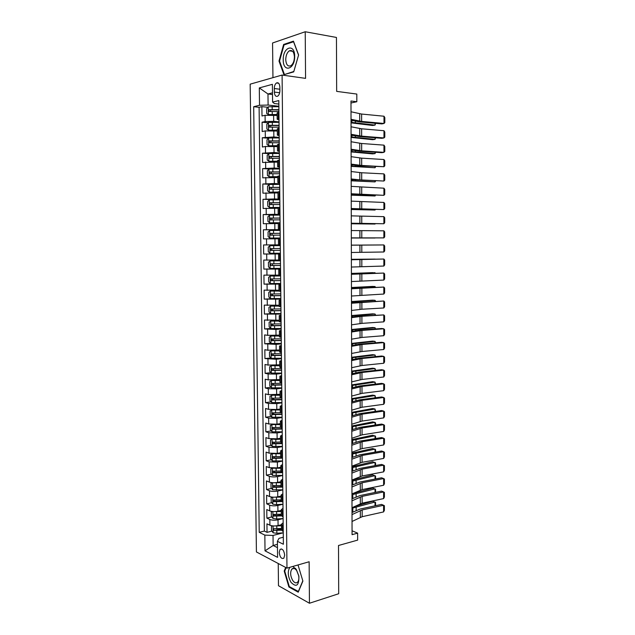 <?xml version="1.0" encoding="UTF-8"?>
<svg xmlns="http://www.w3.org/2000/svg" width="635" height="635" viewBox="0 0 635 635"><rect width="100%" height="100%" fill="white"/><g stroke="black" fill="none" stroke-linecap="round" stroke-linejoin="round"><path stroke-width="0.95" d="M284.686 555.196C283.972 550.339 282.432 548.402 280.067 549.37L279.209 552.394C279.916 557.236 281.464 559.173 283.837 558.205L284.686 555.196M278.241 563.515L278.479 585.708L309.443 603.25L338.701 593.733L338.503 545.497L357.648 540.115L357.64 533.146L352.06 530.789M250.174 84.161L256.421 551.958L286.972 568.135L282.091 75.057L250.174 84.161M282.091 75.057L305.57 78.367L305.221 31.75L272.566 42.989L272.947 77.66M305.221 31.75L336.447 37.449L336.661 91.376L356.806 94.059L356.822 101.735L350.98 100.997L352.068 534.678L357.64 533.146M277.146 115.451L265.073 115.292L262.001 115.983L261.89 106.632L267.867 107.299M279.027 121.872L273.685 121.341L265.144 121.555L262.08 122.206L268.153 122.809M262.08 122.206L262.191 131.524L265.255 130.921L277.305 131.048M277.471 146.598L265.438 146.494L262.382 147.018L262.271 137.732L268.446 138.255M277.63 162.092L262.565 162.457L262.453 153.202L268.748 153.654M277.797 177.53L262.755 177.848L262.644 168.616L269.24 169.005M277.955 192.929L262.938 193.183L262.827 183.991L271.018 184.364M278.114 208.264L263.128 208.47L263.017 199.303L277.193 199.771M278.273 223.552L263.311 223.703L263.2 214.566L279.987 214.9M278.44 238.792L263.493 238.887L263.382 229.783L280.138 229.894M278.503 244.872L263.565 244.951L263.676 254.024L280.384 253.794M278.662 260.04L263.747 260.064L263.858 269.105L280.543 268.661M278.821 275.161L263.93 275.13L264.041 284.139L280.567 283.488M278.971 290.227L264.112 290.139L264.224 299.125L273.074 298.664M279.13 305.244L264.295 305.11L264.406 314.063L271.145 313.626M279.289 320.215L264.477 320.024L264.589 328.954L270.78 328.47M279.448 335.129L267.668 335.344L264.66 334.891L264.763 343.789L270.82 343.241M279.598 350.004L267.843 350.242L264.835 349.71L264.946 358.577L270.875 357.965M279.757 364.823L268.018 365.085L265.017 364.482L265.12 373.316L270.939 372.642M279.916 379.595L268.192 379.881L265.192 379.206L265.303 388.017L271.002 387.279M280.067 394.319L268.367 394.629L265.374 393.875L265.478 402.661L271.081 401.868M280.218 408.996L276.812 409.504L268.534 409.329L265.549 408.503L265.652 417.258L271.153 416.409M280.376 423.624L276.971 424.172L268.708 423.982L265.724 423.085L265.835 431.808L271.24 430.911M280.527 438.206L277.13 438.801L268.883 438.587L265.906 437.61L266.009 446.31L271.328 445.357M280.678 452.739L277.289 453.374L269.049 453.144L266.081 452.096L266.184 460.764L271.415 459.764M280.829 467.225L277.447 467.9L269.224 467.654L266.255 466.534L266.359 475.178L271.51 474.131M280.86 472.226L281.337 472.13M280.98 481.663L277.606 482.378C274.423 482.933 271.685 482.846 269.391 482.116L266.43 480.925L266.533 489.537L271.605 488.442M279.606 486.72L281.059 486.402M281.13 496.062L277.765 496.816C274.582 497.395 271.851 497.3 269.565 496.53L266.605 495.276L266.708 503.857L271.709 502.714M278.511 501.166L281.178 500.555M281.281 510.405L277.924 511.199C274.749 511.818 272.018 511.715 269.732 510.897L266.771 509.572L266.875 518.128L271.812 516.946M277.558 515.564L281.329 514.652M274.304 88.511L274.336 92.083C274.645 95.567 275.78 96.925 277.749 96.139C279.098 95.067 279.813 93.234 279.884 90.638L279.844 87.035C279.543 83.558 278.416 82.201 276.463 82.979C275.09 84.05 274.368 85.892 274.304 88.511L279.868 89.233M283.305 537.234L279.003 538.353L277.4 541.306L283.377 544.251L278.813 100.568L272.59 102.084L274.32 103.545L278.844 104.069M277.4 541.306L277.582 557.371L265.025 550.847L264.835 535.107L259.223 532.336L253.683 106.704L259.517 105.283L259.302 87.916L272.391 84.32L272.59 102.084M272.55 511.532L271.312 512.064L271.367 516.35L273.01 518.525L276.701 518.962L283.115 518.541L278.011 519.811C274.844 520.446 272.113 520.335 269.835 519.494L266.875 518.128M281.432 524.708L278.074 525.542L278.011 519.811M282.964 504.269L277.86 505.452C274.677 506.055 271.947 505.952 269.669 505.158L266.708 503.857M282.813 489.926L277.701 491.045C274.518 491.617 271.78 491.522 269.494 490.768L266.533 489.537M282.67 475.536L277.543 476.591C274.36 477.131 271.613 477.044 269.327 476.329L266.359 475.178M282.519 461.097L277.384 462.097L269.153 461.851L266.184 460.764M282.369 446.611L277.225 447.548L268.986 447.326L266.009 446.31M282.218 432.086L277.066 432.951L268.811 432.745L265.835 431.808M282.075 417.505L276.908 418.314L268.637 418.124L265.652 417.258M281.924 402.884L276.749 403.622L268.47 403.455L265.478 402.661M281.773 388.207L276.59 388.882L268.295 388.731L265.303 388.017M281.623 373.483L276.431 374.094L268.121 373.967L265.12 373.316M281.464 358.712L276.273 359.259L264.946 358.577M281.313 343.9L276.106 344.376L264.763 343.789M281.162 329.033L275.947 329.446L264.589 328.954M281.011 314.111L264.406 314.063M280.853 299.148L264.224 299.125M280.702 284.131L264.041 284.139M280.543 269.073L263.858 269.105M280.392 253.952L263.676 254.024M280.138 229.672L274.86 229.632L274.796 223.512M279.979 214.424L274.693 214.32L274.63 208.177M279.829 199.128L274.526 198.953L274.463 192.794M279.67 183.777L274.36 183.531L274.296 177.348M279.511 168.386L274.193 168.061L274.122 161.861M279.352 152.932L274.026 152.543L273.955 146.32M279.194 137.43L273.852 136.969L273.788 130.723M261.89 106.632L259.104 107.307L264.366 531.05L267.049 532.352L271.923 531.122M278.074 525.542C274.907 526.185 272.185 526.082 269.899 525.216L266.946 523.827L267.049 532.352M263.382 229.783L274.86 229.632M263.2 214.566L274.693 214.32M263.017 199.303L274.526 198.953M262.827 183.991L274.36 183.531M262.644 168.616L274.193 168.061M262.453 153.202L274.026 152.543M262.271 137.732L273.852 136.969M278.995 118.586L277.185 119.261L279.011 119.904M278.932 112.181L277.114 112.887L277.185 119.261M279.098 128.183L277.281 128.802L277.352 135.152L279.162 134.564M279.257 144.121L277.447 144.661L277.519 150.987L279.321 150.487M279.424 160.02L277.614 160.464L277.678 166.775L279.487 166.354M279.583 175.855L277.781 176.22L277.844 182.507L279.654 182.174M279.749 191.635L277.947 191.921L278.011 198.183L279.813 197.937M279.908 207.367L278.106 207.566L278.178 213.804L279.971 213.638M280.075 223.036L278.273 223.155L278.336 229.378L280.138 229.291M280.233 238.665L278.432 238.697L278.503 244.896L280.297 244.896M280.392 254.23L278.598 254.183L280.392 254.119M278.598 254.183L278.662 260.366L280.456 260.445M280.551 269.748L278.757 269.621L280.551 269.47M278.757 269.621L278.821 275.78L280.614 275.939L274.026 276.019L274.058 278.892L270.764 278.955L271.081 280.694L280.662 280.614M280.71 285.21L278.924 285.004L280.71 284.774M278.924 285.004L278.987 291.14L280.773 291.378M280.868 300.617L279.082 300.331L280.86 300.03M279.082 300.331L279.146 306.451L280.932 306.769M281.027 315.976L279.241 315.611L281.019 315.23M279.241 315.611L279.305 321.707L281.091 322.104M281.186 331.279L279.4 330.835L281.178 330.375M279.4 330.835L279.463 336.915L281.249 337.391M281.345 346.535L279.559 346.012L281.329 345.48M279.559 346.012L279.622 352.068L281.4 352.623M281.495 361.744L279.717 361.14L281.488 360.529M279.717 361.14L279.781 367.181L281.559 367.808M281.654 376.896L279.876 376.214L281.638 375.523M279.876 376.214L279.94 382.23L281.718 382.937M281.805 391.993L280.035 391.239L281.797 390.469M280.035 391.239L280.099 397.24L281.869 398.026M281.964 407.051L280.194 406.217L281.948 405.376M280.194 406.217L280.257 412.194L282.027 413.052M282.115 422.045L280.345 421.14L282.099 420.227M280.345 421.14L280.408 427.101L282.178 428.038M282.273 436.999L280.503 436.015L282.25 435.023M272.359 439.079L275.828 439.436L275.852 442.206L280.567 441.976L282.337 442.968M282.424 451.898L280.662 450.842L282.4 449.778M280.662 450.842L280.718 456.763L282.488 457.843M282.575 466.749L280.813 465.622L282.551 464.479M280.813 465.622L280.876 471.519L282.638 472.678M282.734 481.552L280.972 480.354L282.702 479.139M280.972 480.354L281.027 486.227L282.789 487.458M282.885 496.308L281.122 495.03L282.853 493.744M281.122 495.03L281.186 500.888L282.94 502.198M283.035 511.016L281.273 509.667L283.004 508.302M281.273 509.667L281.337 515.501L283.091 516.882M283.186 525.669L281.432 524.248L283.154 522.819M281.432 524.248L281.488 530.066L283.242 531.519M272.51 94.544L267.978 93.988L268.105 105.045L259.517 105.283M278.868 106.267L268.105 105.045M309.443 603.25L309.142 561.753L286.972 568.135M350.98 102.989L356.822 101.735M272.486 92.813L267.978 93.988L259.302 87.916M277.439 544.338L273.145 545.481L277.471 547.656M283.218 532.828L273.026 535.448L273.145 545.481L265.025 550.847M259.104 107.307L253.683 106.704M276.717 529.915L281.472 528.709M279.17 135.715L277.352 135.152M279.337 151.471L277.519 150.987M279.495 167.172L277.678 166.775M279.654 182.816L277.844 182.507M279.821 198.414L278.011 198.183M279.979 213.955L278.178 213.804M280.138 229.441L278.336 229.378M264.366 531.05L259.223 532.336M264.835 535.107L273.026 535.448M278.995 61.071L283.924 74.668L293.719 71.874L298.617 54.983L293.457 41.164L283.639 44.458L278.995 61.071L279.59 61.166M285.663 567.444L284.21 571.063L288.901 586.978L298.228 592.185L302.887 581.088L298.029 564.952M284.829 44.664L283.639 44.458M289.623 586.756L288.901 586.978M284.829 570.881L284.21 571.063M351.004 111.768L361.617 114.046L383.992 116.229L383.984 123.476L384.818 122.658L384.826 117.602L383.992 116.229M351.028 119.285L361.625 121.428L383.984 123.476L381.841 123.912L359.521 121.872L351.028 120.269M278.876 106.696L268.311 106.783L266.637 108.752L266.684 113.435L268.351 114.586L277.13 114.483M268.399 114.61L277.138 114.784M351.036 122.865L372.586 125.476L375.063 125.095L351.036 122.317M278.908 109.672L268.978 109.672L269.161 111.506L278.924 111.554M270.32 111.411L270.986 109.831L278.908 109.99M375.61 123.341L375.063 125.095L375.063 123.293M294.68 56.324C294.783 42.91 282.765 46.958 283.234 59.873C283.027 72.977 295.005 69.58 294.68 56.324M294.418 56.952C294.005 51.816 292.322 49.768 289.377 50.808C287.091 52.459 285.885 55.396 285.742 59.627C286.155 64.762 287.845 66.802 290.814 65.738C293.068 64.103 294.275 61.166 294.418 56.952M284.321 74.192L279.543 61.023L284.043 44.926L293.56 41.743L298.553 55.126L293.815 71.477L285.171 74.311M289.877 567.301C287.425 571.349 287.806 576.366 291.005 582.351C296.458 587.74 299.085 585.645 298.879 576.072L296.307 569.428L292.791 566.46M296.743 570.698L296.116 569.881C294.529 568.19 293.124 567.912 291.894 569.047C290.005 572.103 290.282 575.913 292.727 580.477C294.497 582.914 296.132 583.478 297.632 582.16C298.775 580.795 299.125 578.644 298.68 575.707L296.743 570.698M298.498 591.55L289.274 586.565L284.726 571.143L286.115 567.682M302.816 580.866L298.315 591.606M351.044 126.786L361.632 128.794L383.977 130.715L383.969 137.938L384.802 137.089L384.81 132.04L383.977 130.715M351.06 134.271L361.64 136.144L383.969 137.938L381.825 138.311L359.545 136.541L351.068 135.136M351.084 141.748L361.656 143.494L383.961 145.145L383.953 152.344L384.786 151.471L384.786 146.439L383.961 145.145M351.099 149.217L361.664 150.82L383.953 152.344L381.818 152.678L359.569 151.162L351.099 149.963M351.123 156.67L361.672 158.147L383.945 159.536L383.937 166.719L384.77 165.806L384.77 160.798L383.945 159.536M351.139 164.108L361.688 165.449L383.937 166.719L359.593 165.743L351.139 164.735M351.155 171.537L361.696 172.752L383.929 173.879L383.929 181.038L384.754 180.102L384.754 175.101L383.929 173.879M351.179 178.959L361.704 180.038L383.929 181.038L351.179 179.467M279.035 122.341L268.486 122.428L266.811 124.341L266.867 129.008L268.573 130.223L277.297 130.104M268.573 130.223L277.297 130.373M351.068 137.422L372.594 139.7L375.055 139.359L351.068 136.938M279.067 125.309L269.145 125.325L269.335 127.151L279.082 127.183M270.518 127.064L270.923 125.492L279.067 125.587M375.61 137.819L375.055 139.359L375.055 137.779M279.194 137.93L268.668 138.017L266.994 139.875L267.049 144.526L268.756 145.788L277.463 145.677M268.756 145.788L277.463 145.907M351.107 151.924L372.594 153.876L375.055 153.583L351.107 151.511M279.225 140.891L269.303 140.922L269.51 142.74L279.241 142.756M270.724 142.661L271.074 141.065L279.225 141.129M375.61 152.257L375.055 153.583L375.055 152.217M279.352 153.472L268.843 153.551L267.176 155.361L267.224 159.996L268.93 161.298L277.622 161.203M268.93 161.298L277.622 161.393M351.147 166.386L375.055 167.759L351.139 166.037M279.384 156.416L269.47 156.464L269.692 158.274L279.408 158.282M270.939 158.202L271.502 156.535L279.384 156.623M375.602 166.64L375.055 167.759L375.055 166.616M279.511 168.958L269.018 169.037L267.351 170.799L267.406 175.419L269.105 176.76L277.781 176.665M269.105 176.76L277.789 176.824M351.179 180.808L375.055 181.896L351.179 180.523M279.543 171.894L269.629 171.958L269.867 173.752L279.567 173.752M271.153 173.696L271.383 172.053L279.543 172.069M375.602 180.991L375.055 181.896L375.055 180.967M351.195 186.365L383.921 188.182L383.913 195.318L384.739 194.35L384.739 189.373L383.921 188.182M351.211 193.754L383.913 195.318L351.211 194.143M279.67 184.396L269.192 184.468L267.533 186.182L267.581 190.786L269.288 192.159L277.947 192.087M269.288 192.159L277.947 192.207M351.219 195.175L375.055 195.985L351.219 194.961M279.702 187.325L269.796 187.396L270.042 189.182L279.725 189.174M271.383 189.135L271.851 187.412L279.702 187.452M375.46 195.286L375.055 195.985L375.055 195.27M351.234 201.136L383.905 202.438L383.897 209.55L384.723 208.558L384.723 203.589L383.905 202.438M351.25 208.51L383.897 209.55L351.25 208.78M279.829 199.779L269.375 199.85L267.708 201.509L267.764 206.097L269.462 207.518L278.694 207.447M269.462 207.518L278.146 207.534M351.25 209.502L375.055 210.034L351.25 209.352M279.86 202.7L269.954 202.787L270.216 204.565L279.884 204.541M271.613 204.526L271.693 202.835L279.86 202.795M375.333 209.542L375.055 210.034L375.055 209.534M351.266 215.868L383.889 216.654L383.881 223.742L384.707 222.718L384.707 217.765L383.889 216.654M351.29 223.21L383.881 223.742L351.29 223.369M279.987 215.114L269.55 215.178L267.891 216.789L267.938 221.369L269.637 222.822L280.067 222.758M269.637 222.822L280.067 222.814M351.29 223.79L375.055 224.044L351.29 223.695M280.019 218.019L270.113 218.123L270.391 219.893L280.035 219.853M271.875 219.861L271.851 218.154L280.019 218.083M351.306 230.545L383.873 230.822L383.865 237.887L384.691 236.839L384.691 231.902L383.873 230.822M351.322 237.871L383.865 237.887L351.322 237.911M280.146 230.394L269.724 230.457L268.065 232.021L268.113 236.577L269.812 238.077L280.226 238.014M269.812 238.077L280.226 238.03M351.322 238.022L375.047 238.006L351.322 237.998M280.178 233.291L270.28 233.41L270.566 235.164L280.194 235.125M272.177 235.148L272.01 233.418L280.178 233.315M351.345 245.181L383.858 244.943L351.345 245.126M351.361 252.476L383.85 251.992L383.858 244.943L384.675 245.991L384.675 250.912L383.85 251.992M351.377 259.771L383.842 259.024L351.377 259.636M351.401 267.041L383.834 266.049L383.842 259.024L384.659 260.04L384.659 264.946L383.834 266.049M351.417 274.304L383.826 273.066L351.417 274.066M351.433 281.559L383.826 280.067L383.826 273.066L384.643 274.042L384.643 278.932L383.826 280.067M351.449 288.798L383.818 287.06L351.449 288.449M351.472 296.029L383.81 294.045L383.818 287.06L384.627 288.004L384.627 292.878L383.81 294.045M351.488 303.252L383.802 301.014L351.488 302.784M351.504 310.459L361.879 309.237L383.794 307.975L383.802 301.014L384.612 301.919L384.612 306.784L383.794 307.975M351.528 317.651L361.894 316.309L383.786 314.92L359.831 316.063L351.52 317.071M351.544 324.834L361.902 323.374L383.778 321.858L383.786 314.92L384.596 315.801L384.596 320.643L383.778 321.858M351.56 332.01L361.91 330.422L383.77 328.787L381.675 328.501L359.854 330.129L351.56 331.319M351.576 339.169L361.918 337.455L383.762 335.709L383.77 328.787L384.58 329.628L384.58 334.462L383.762 335.709M351.599 346.321L361.934 344.487L383.754 342.614L381.667 342.281L359.878 344.146L351.592 345.527M351.615 353.457L361.942 351.504L383.746 349.512L383.754 342.614L384.564 343.424L384.564 348.242L383.746 349.512M351.631 360.585L361.95 358.505L383.746 356.394L381.651 356.021L359.902 358.116L351.631 359.68M351.647 367.705L361.958 365.506L383.738 363.268L383.746 356.394L384.556 357.172L384.548 361.974L383.738 363.268M351.671 374.809L361.966 372.491L383.73 370.134L381.643 369.713L359.918 372.054L351.663 373.793M351.687 381.897L361.982 379.46L383.723 376.992L383.73 370.134L384.54 370.88L384.532 375.666L383.723 376.992M351.703 388.985L361.99 386.421L383.715 383.834L381.627 383.365L359.942 385.937L351.703 387.866M351.719 396.057L361.998 393.375L383.707 390.668L383.715 383.834L384.524 384.548L384.516 389.318L383.707 390.668M351.742 403.114L362.006 400.32L383.699 397.486L381.619 396.978L359.966 399.788L351.734 401.891M351.758 410.162L362.013 407.249L383.691 404.304L383.699 397.486L384.508 398.169L384.5 402.931L383.691 404.304M269.899 245.681L280.305 245.626L269.899 245.681L268.24 247.198L268.295 251.746L269.986 253.278L280.384 253.222M280.337 248.515L270.439 248.642L270.732 250.396L280.352 250.341M280.352 250.325L272.55 250.373C271.613 250.007 271.486 249.428 272.161 248.626L270.439 248.642M280.456 260.771L270.065 260.858L268.415 262.326L268.47 266.859L270.153 268.43L280.535 268.383M270.065 260.858L280.456 260.81M375.047 259.104L351.377 259.374M375.174 259.104L351.377 259.302M280.487 263.684L270.597 263.827L270.907 265.565L280.511 265.501M280.503 265.454L272.717 265.525L272.32 263.787L270.597 263.827M279.471 275.876L270.24 275.987L268.589 277.408L268.645 281.924L270.327 283.527L280.694 283.488M270.24 275.987L274.026 276.019M375.047 273.169L375.047 272.725L351.417 273.566M375.293 273.161L372.618 272.645L351.417 273.423M280.662 280.535L272.891 280.63L272.082 279.487M280.646 278.805L274.058 278.892M278.979 290.933L270.415 291.06L268.764 292.433L268.819 296.934L270.502 298.577L280.845 298.537M270.415 291.06L278.987 291.044M375.047 287.187L375.047 286.536L351.449 287.711M375.42 287.179L375.047 286.536L372.618 286.417L351.449 287.512M280.797 293.878L270.923 294.045L271.248 295.767L280.821 295.68M280.821 295.561L273.058 295.68L272.24 294.584M279.138 305.935L270.589 306.086L268.938 307.419L268.994 311.904L270.669 313.579L281.003 313.547M270.589 306.086L279.138 306.086M375.047 301.173L375.047 300.315L351.488 301.815M375.547 301.141L375.047 300.315L372.618 300.149L351.48 301.554M280.956 308.896L271.081 309.07L271.423 310.793L280.972 310.698M280.972 310.539L273.225 310.682L272.407 309.626M279.297 320.889L270.756 321.064L269.113 322.35L269.161 326.819L270.843 328.533L281.154 328.501M270.756 321.064L279.297 321.072M375.047 315.103L375.047 314.039L351.52 315.873M375.587 315.071L375.047 314.039L372.626 313.841L351.52 315.547M281.107 323.874L271.24 324.056L271.589 325.771L281.13 325.66M281.122 325.477L273.391 325.636L272.574 324.62M279.456 335.796L270.931 335.994L269.288 337.225L269.335 341.686L271.01 343.44L281.313 343.408M270.931 335.994L279.456 336.01M375.047 329.001L375.047 327.731L351.552 329.89M375.587 328.954L375.047 327.731L372.626 327.493L351.552 329.501M281.265 338.788L271.399 338.987L271.756 340.693L281.281 340.582M281.281 340.352L273.558 340.535L272.733 339.558M279.606 350.647L271.097 350.869L269.454 352.06L269.51 356.497L271.185 358.291L281.464 358.267M271.097 350.869L279.614 350.893M375.039 342.844L375.039 341.384L351.592 343.86M375.579 342.805L375.039 341.384L372.626 341.098L351.592 343.416M281.416 353.663L271.566 353.878L271.931 355.568L281.432 355.449M281.432 355.187L273.725 355.394L272.899 354.441M279.765 365.45L271.264 365.697L269.629 366.847L269.677 371.269L271.351 373.094L281.615 373.078M271.264 365.697L279.765 365.736M375.039 356.656L375.039 354.989L351.623 357.791M375.579 356.608L375.039 354.989L372.634 354.663L351.623 357.283M281.567 368.49L271.724 368.713L272.097 370.403L281.583 370.269M281.583 369.975L273.883 370.197L273.074 369.276M279.916 380.206L271.391 380.508L269.804 381.579L269.851 385.993L271.518 387.85L281.765 387.834M271.439 380.484L279.924 380.524M375.039 370.419L375.039 368.554L351.663 371.681M375.579 370.364L375.039 368.554L372.634 368.189L351.663 371.11M281.718 383.262L271.883 383.492L272.264 385.183L281.734 385.032M281.734 384.707L274.05 384.953L273.24 384.064M273.018 395.026L269.97 396.264L270.018 400.661L271.685 402.566L281.916 402.55M273.328 395.018L280.075 394.914M271.605 395.216L280.075 395.264M375.039 384.143L375.039 382.079L351.695 385.524M375.579 384.08L375.039 382.079L372.634 381.675L351.695 384.897M281.773 397.994L272.042 398.232L272.431 399.907L281.892 399.756M281.884 399.399L274.217 399.661L273.407 398.796M272.693 409.765L270.137 410.908L270.192 415.29L271.859 417.227L282.067 417.211M273.907 409.75L280.226 409.575M271.772 409.9L280.233 409.964M375.039 397.827L375.039 395.565L351.726 399.328M375.579 397.756L375.039 395.565L372.642 395.121L351.726 398.637M280.892 412.718L272.574 412.837L272.598 414.591L282.043 414.433M282.035 414.036L274.376 414.322L273.574 413.488M351.774 417.203L362.029 414.171L383.683 411.107L381.611 410.543L359.989 413.591L351.774 415.869M351.79 424.228L362.037 421.076L383.683 417.901L383.683 411.107L384.492 411.75L384.485 416.497L383.683 417.901M351.814 431.244L362.045 427.974L383.675 424.68L381.595 424.077L360.005 427.347L351.806 429.808M351.83 438.253L362.053 434.864L383.667 431.451L383.675 424.68L384.477 425.299L384.469 430.022L383.667 431.451M351.846 445.246L362.061 441.738L383.659 438.214L381.587 437.563L360.029 441.071L351.846 443.706M351.861 452.231L362.077 448.612L383.651 444.968L383.659 438.214L384.461 438.793L384.453 443.516L383.651 444.968M351.877 459.2L362.085 455.462L383.643 451.707L381.579 451.009L360.053 454.747L351.877 457.557M351.901 466.161L362.093 462.312L383.635 458.438L383.643 451.707L384.445 452.255L384.437 456.962L383.635 458.438M272.486 424.45L270.312 425.498L270.359 429.871L272.026 431.84L282.218 431.832M274.606 424.418L280.376 424.196M271.939 424.537L280.384 424.609M375.039 411.472L375.039 409.011L351.766 413.083M375.571 411.393L375.039 409.011L372.642 408.527L351.766 412.337M280.551 427.379L272.359 427.561L272.764 429.228L282.194 429.054M282.186 428.633L274.542 428.935L273.741 428.125M272.105 439.126L270.478 440.047L270.526 444.397L272.193 446.405L282.369 446.397M275.828 439.436L280.535 439.206M375.039 425.069L375.039 422.418L351.798 426.807M375.571 424.99L375.571 423.005L375.039 422.418L372.642 421.894L351.798 425.998M275.614 438.991L280.535 438.761M275.852 442.206L272.518 442.158L272.931 443.817L282.337 443.635M282.337 443.174L274.701 443.5L273.907 442.714M272.288 453.66L270.645 454.541L270.7 458.883L272.351 460.923L282.519 460.923M272.272 453.668L280.686 453.755M375.039 438.626L375.039 435.785L351.838 440.484M375.571 438.539L375.571 436.34L372.65 435.221L351.83 439.611M276.59 453.485L280.686 453.279M280.718 456.517L272.677 456.7L273.09 458.359L282.488 458.168M282.059 457.7L274.868 458.018L274.074 457.256M272.351 468.201L270.812 468.995L270.867 473.321L272.518 475.393L282.67 475.393M272.606 468.217L280.845 468.257M375.031 452.144L375.031 449.112L351.869 454.112M375.571 452.056L375.571 449.636L372.65 448.508L351.869 453.192M277.217 467.947L280.837 467.749M280.868 471.011L272.836 471.202L273.256 472.853L282.567 472.654M281.44 472.194L275.026 472.488L274.249 471.749M351.917 473.115L362.101 469.146L383.627 465.161L381.564 464.423L360.077 468.384L351.909 471.361M351.933 480.052L362.109 475.972L383.619 471.868L383.627 465.161L384.429 465.677L384.421 470.368L383.619 471.868M272.423 482.695L270.978 483.394L271.034 487.712L272.685 489.815L282.813 489.823M272.963 482.727L280.995 482.719M375.031 465.622L375.031 462.391L351.901 467.709M375.563 465.526L375.563 462.883L372.65 461.748L351.901 466.725M277.701 482.362L280.988 482.171M281.019 485.457L272.994 485.648L273.423 487.299L281.972 487.132M281.194 486.624L275.185 486.918L274.415 486.196M351.949 486.981L362.125 482.783L383.619 478.568L381.556 477.79L360.101 481.973L351.949 485.132M351.965 493.903L362.133 489.593L383.611 485.259L383.619 478.568L384.413 479.06L384.413 483.735L383.611 485.259M272.486 497.142L271.145 497.753L271.201 502.055L272.852 504.19L276.542 504.611L282.964 504.206M273.32 497.189L281.146 497.126M375.031 479.06L375.031 475.639L351.933 481.259M375.563 478.957L375.563 476.099L372.658 474.956L351.933 480.219M278.13 496.737L281.138 496.546M281.17 499.856L273.145 500.055L273.582 501.698L281.615 501.555M281.194 500.999L275.344 501.293L274.582 500.594M351.988 500.809L362.14 496.38L383.603 491.942L381.54 491.117L360.116 495.53L351.981 498.856M352.004 507.706L362.148 503.166L383.596 498.61L383.603 491.942L384.397 492.403L384.397 497.062L383.596 498.61M273.677 511.596L281.297 511.492M375.031 492.458L375.031 488.847L351.973 494.768M375.563 492.347L375.563 489.275L372.658 488.125L352.766 493.546M278.527 511.056L281.289 510.881M281.321 514.215L273.304 514.413L273.748 516.049L281.488 515.922M281.337 515.318L275.503 515.628L274.749 514.953M352.02 514.596L362.156 509.937L383.588 505.269L381.532 504.404L360.14 509.04L352.012 512.532M352.036 521.47L362.164 516.699L383.58 511.921L383.588 505.269L384.381 505.698L384.381 510.342L383.58 511.921M272.598 525.875L271.478 526.328L271.534 530.598L273.177 532.813L276.86 533.273L283.258 532.828M274.034 525.963L281.448 525.804M375.031 505.809L375.031 502.015L352.004 508.238M375.563 505.698L375.563 502.412L372.658 501.261L354.568 506.484M278.9 525.336L281.44 525.169M281.472 528.518L273.463 528.717L273.907 530.352L281.511 530.233M281.488 529.59L273.907 530.352M277.924 511.199L277.86 505.452M277.765 496.816L277.701 491.045M277.606 482.378L277.543 476.591M277.447 467.9L277.384 462.097M277.289 453.374L277.225 447.548M277.13 438.801L277.066 432.951M276.971 424.172L276.908 418.314M276.812 409.504L276.749 403.622M276.654 394.787L276.59 388.882M276.495 380.016L276.431 374.094M276.336 365.204L276.273 359.259M276.169 350.337L276.106 344.376M276.011 335.423L275.947 329.446M275.852 320.461L275.78 314.46M275.685 305.451L275.622 299.426M275.519 290.385L275.455 284.345M275.36 275.272L275.288 269.216M275.193 260.112L275.13 254.032M275.026 244.896L274.963 238.8M273.685 121.341L273.614 115.078M265.144 121.555L265.073 115.292M269.899 525.216L269.835 519.494M269.732 510.897L269.669 505.158M269.565 496.53L269.494 490.768M269.391 482.116L269.327 476.329M269.224 467.654L269.153 461.851M269.049 453.144L268.986 447.326M268.883 438.587L268.811 432.745M268.708 423.982L268.637 418.124M268.534 409.329L268.47 403.455M268.367 394.629L268.295 388.731M268.192 379.881L268.121 373.967M268.018 365.085L267.946 359.148M267.843 350.242L267.772 344.289M267.668 335.344L267.597 329.374M267.486 320.405L267.414 314.412M267.311 305.411L267.24 299.395M267.137 290.37L267.065 284.337M266.954 275.272L266.883 269.224M266.779 260.136L266.708 254.063M266.597 244.935L266.525 238.847M266.422 229.695L266.351 223.583M266.24 214.4L266.168 208.272M266.057 199.057L265.986 192.905M265.874 183.658L265.803 177.482M265.692 168.211L265.62 162.02M265.509 152.71L265.438 146.494M265.327 137.16L265.255 130.921M278.257 118.745L278.193 112.339M278.424 134.699L278.36 128.326M278.59 150.606L278.527 144.248M278.757 166.457L278.694 160.123M278.916 182.253L278.852 175.943M279.082 197.993L279.019 191.707M279.241 213.677L279.178 207.415M279.408 229.314L279.344 223.068M279.567 244.896L279.503 238.673M279.733 260.421L279.662 254.222M279.892 275.9L279.829 269.716M280.051 291.322L279.987 285.163M280.21 306.697L280.146 300.553M280.368 322.016L280.305 315.897M280.527 337.28L280.464 331.184M280.686 352.496L280.622 346.416M280.845 367.665L280.781 361.601M280.995 382.778L280.932 376.738M281.154 397.843L281.091 391.819M281.313 412.853L281.249 406.86M281.464 427.823L281.4 421.838M281.623 442.73L281.559 436.777M281.773 457.597L281.71 451.66M281.924 472.408L281.869 466.495M282.083 487.18L282.019 481.274M282.234 501.896L282.17 496.014M282.385 516.565L282.321 510.699M282.535 531.185L282.48 525.343M279.662 92.75L274.336 92.083M359.704 113.76L359.72 121.158M361.617 114.046L361.625 121.428M268.264 106.831L268.351 114.586M272.217 111.387L272.248 114.364M272.161 106.529L272.193 109.506M355.362 122.634L355.362 121.19M351.885 122.357L351.885 120.452M270.986 109.831L269.137 109.633M359.727 128.54L359.743 135.914M361.632 128.794L361.64 136.144M359.751 143.272L359.767 150.622M361.656 143.494L361.664 150.82M359.775 157.956L359.791 165.283M361.672 158.147L361.688 165.449M359.799 172.601L359.815 179.903M361.696 172.752L361.704 180.038M268.446 122.476L268.534 130.199M272.383 127.04L272.415 130.008M272.336 122.198L272.367 125.166M355.394 137.216L355.394 135.946M351.925 136.969L351.917 135.295M271.161 125.452L269.319 125.278M268.621 138.057L268.708 145.756M272.558 142.645L272.59 145.598M272.502 137.811L272.534 140.772M355.425 151.749L355.417 150.654M351.957 151.543L351.957 150.098M271.335 141.026L269.494 140.867M268.803 153.599L268.891 161.266M272.725 158.186L272.764 161.139M272.677 153.376L272.709 156.321M355.449 166.235L355.449 165.314M351.996 166.06L351.988 164.854M271.502 156.535L269.669 156.408M268.978 169.077L269.065 176.72M272.899 173.68L272.931 176.617M272.844 168.886L272.875 171.823M355.481 180.673L355.481 179.927M352.028 180.538L352.028 179.554M271.677 172.006L269.843 171.894M359.823 187.19L359.839 194.469M361.712 187.309L361.728 194.572M269.153 184.507L269.24 192.127M273.066 189.127L273.098 192.056M273.018 184.34L273.05 187.277M355.513 195.072L355.513 194.5M352.06 194.969L352.06 194.215M271.851 187.412L270.018 187.333M359.847 201.739L359.854 208.994M361.736 201.827L361.744 209.066M269.327 199.89L269.415 207.478M273.24 204.518L273.272 207.439M273.185 199.747L273.217 202.676M355.544 209.423L355.544 209.026M352.1 209.359L352.1 208.828M272.018 202.771L270.192 202.724M359.87 216.241L359.878 223.472M361.752 216.289L361.767 223.512M269.502 215.217L269.589 222.782M273.407 219.853L273.439 222.766M273.352 215.106L273.383 218.019M272.193 218.083L270.367 218.051M359.894 230.695L359.902 237.911M361.775 230.711L361.783 237.911M269.677 230.489L269.764 238.038M273.574 235.148L273.606 238.046M273.526 230.41L273.558 233.315M272.359 233.347L270.542 233.339M359.918 245.11L359.926 252.293M361.791 245.094L361.807 252.262M359.934 259.469L359.95 266.637M361.815 259.429L361.823 266.573M359.958 273.788L359.974 280.932M361.831 273.717L361.847 280.837M359.981 288.068L359.997 295.188M361.855 287.957L361.863 295.061M360.005 302.3L360.013 309.396M361.871 302.157L361.879 309.237M360.029 316.484L360.037 323.556M361.894 316.309L361.902 323.374M360.053 330.621L360.061 337.677M361.91 330.422L361.918 337.455M360.069 344.718L360.085 351.75M361.934 344.487L361.942 351.504M360.093 358.775L360.108 365.784M361.95 358.505L361.958 365.506M360.116 372.785L360.124 379.778M361.966 372.491L361.982 379.46M360.14 386.755L360.148 393.716M361.99 386.421L361.998 393.375M360.164 400.677L360.172 407.622M362.006 400.32L362.013 407.249M269.851 245.721L269.938 253.238M273.741 250.38L273.772 253.27M273.693 245.666L273.725 248.555M272.55 250.373L270.732 250.396M270.026 260.898L270.113 268.391M273.907 265.573L273.939 268.446M273.86 260.866L273.891 263.747M272.717 265.525L270.907 265.565M270.2 276.019L270.288 283.488M274.074 280.71L274.106 283.575M352.258 274.018L352.25 273.55M272.891 280.63L271.081 280.694M270.375 291.092L270.454 298.537M274.241 295.791L274.272 298.656M274.193 291.124L274.225 293.981M355.703 288.084L355.703 287.568M352.29 288.377L352.29 287.687M273.058 295.68L271.248 295.767M270.542 306.118L270.629 313.539M274.407 310.832L274.439 313.682M274.36 306.173L274.391 309.031M355.735 302.316L355.727 301.625M352.322 302.689L352.322 301.792M273.225 310.682L271.423 310.793M270.716 321.096L270.796 328.493M274.574 325.818L274.606 328.66M274.526 321.175L274.55 324.017M355.759 316.5L355.759 315.651M352.361 316.96L352.354 315.841M273.391 325.636L271.589 325.771M270.883 336.026L270.97 343.392M274.741 340.757L274.772 343.583M274.685 336.129L274.717 338.963M355.791 330.637L355.791 329.628M352.393 331.184L352.393 329.851M273.558 340.535L271.756 340.693M271.058 350.901L271.137 358.243M274.899 355.64L274.931 358.465M274.852 351.036L274.884 353.862M355.822 344.734L355.814 343.567M352.425 345.369L352.425 343.821M273.725 355.394L271.931 355.568M271.224 365.728L271.312 373.055M275.066 370.483L275.098 373.293M275.019 365.887L275.042 368.705M355.846 358.783L355.846 357.457M352.465 359.505L352.457 357.751M273.883 370.197L272.097 370.403M271.391 380.508L271.478 387.81M275.225 385.27L275.257 388.08M275.177 380.69L275.209 383.5M355.878 372.793L355.87 371.308M352.496 373.594L352.488 371.634M274.05 384.953L272.264 385.183M271.566 395.24L271.645 402.519M275.392 400.018L275.423 402.812M275.344 395.446L275.368 398.248M355.902 386.763L355.902 385.112M352.528 387.644L352.528 385.469M274.217 399.661L272.431 399.907M271.732 409.924L271.812 417.171M275.55 414.711L275.582 417.497M275.503 410.162L275.534 412.948M355.933 400.685L355.933 398.875M352.568 401.653L352.56 399.264M274.376 414.322L272.598 414.591M360.18 414.56L360.196 421.481M362.029 414.171L362.037 421.076M360.204 428.395L360.212 435.3M362.045 427.974L362.053 434.864M360.228 442.19L360.235 449.072M362.061 441.738L362.077 448.612M360.251 455.938L360.259 462.804M362.085 455.462L362.093 462.312M271.899 424.561L271.978 431.784M275.717 429.355L275.741 432.133M275.661 424.823L275.693 427.601M355.965 414.56L355.957 412.599M352.6 415.608L352.592 413.02M274.542 428.935L272.764 429.228M272.066 439.15L272.145 446.349M275.876 443.952L275.908 446.722M355.989 428.395L355.989 426.283M352.631 429.53L352.623 426.736M274.701 443.5L272.931 443.817M272.232 453.692L272.312 460.867M276.034 458.502L276.066 461.264M275.987 454.001L276.019 456.763M356.021 442.19L356.013 439.92M352.663 443.405L352.655 440.404M274.868 458.018L273.09 458.359M272.399 468.209L272.478 475.337M276.193 473.011L276.225 475.758M276.146 468.519L276.177 471.273M356.044 455.938L356.044 453.517M352.703 457.24L352.695 454.041M275.026 472.488L273.256 472.853M360.267 469.654L360.283 476.488M362.101 469.146L362.109 475.972M272.566 482.703L272.645 489.76M276.352 487.466L276.384 490.204M276.304 482.989L276.336 485.735M356.076 469.654L356.068 467.074M352.735 471.027L352.727 467.622M275.185 486.918L273.423 487.299M360.291 483.322L360.299 490.141M362.125 482.783L362.133 489.593M272.725 497.157L272.804 504.142M276.511 501.872L276.542 504.611M276.463 497.411L276.495 500.15M356.1 483.314L356.1 480.592M352.766 484.775L352.758 481.171M275.344 501.293L273.582 501.698M360.315 496.951L360.323 503.745M362.14 496.38L362.148 503.166M272.891 511.564L272.971 518.47M276.669 516.239L276.701 518.962M276.622 511.794L276.654 514.517M356.132 496.943L356.124 494.07M352.798 498.475L352.79 494.681M275.503 515.628L273.748 516.049M360.331 510.532L360.347 517.311M362.156 509.937L362.164 516.699M273.058 525.915L273.137 532.757M276.828 530.558L276.86 533.273M276.781 526.121L276.812 528.836M356.156 510.524L356.156 507.5M352.83 512.135L352.822 508.143M281.591 548.957L280.067 549.37M280.567 441.952L280.503 436.015M278.678 83.272L276.463 82.979M270.764 109.871L268.978 109.672M292.695 51.348L289.377 50.808M296.116 569.881L295.481 568.349M294.029 568.428L291.894 569.047M270.923 125.492L269.145 125.325M271.074 141.065L269.303 140.922M271.232 156.591L269.47 156.464M271.383 172.053L269.629 171.958M271.542 187.476L269.796 187.396M271.693 202.835L269.954 202.787M271.851 218.154L270.113 218.123M272.002 233.41L270.28 233.41M272.407 278.9L270.764 278.955M272.074 293.981L270.923 294.045M272.002 309.015L271.081 309.07M272.018 324.001L271.24 324.056M272.09 338.931L271.399 338.987M272.185 353.814L271.566 353.878M272.296 368.641L271.724 368.713M272.415 383.429L271.883 383.492M272.55 398.161L272.042 398.232M272.685 412.845L272.201 412.925M272.82 427.49L272.359 427.561M272.963 442.079L272.518 442.158M273.106 456.621L272.677 456.7M273.248 471.114L272.836 471.202M273.391 485.561L272.994 485.648M273.542 499.967L273.145 500.055"/></g></svg>

